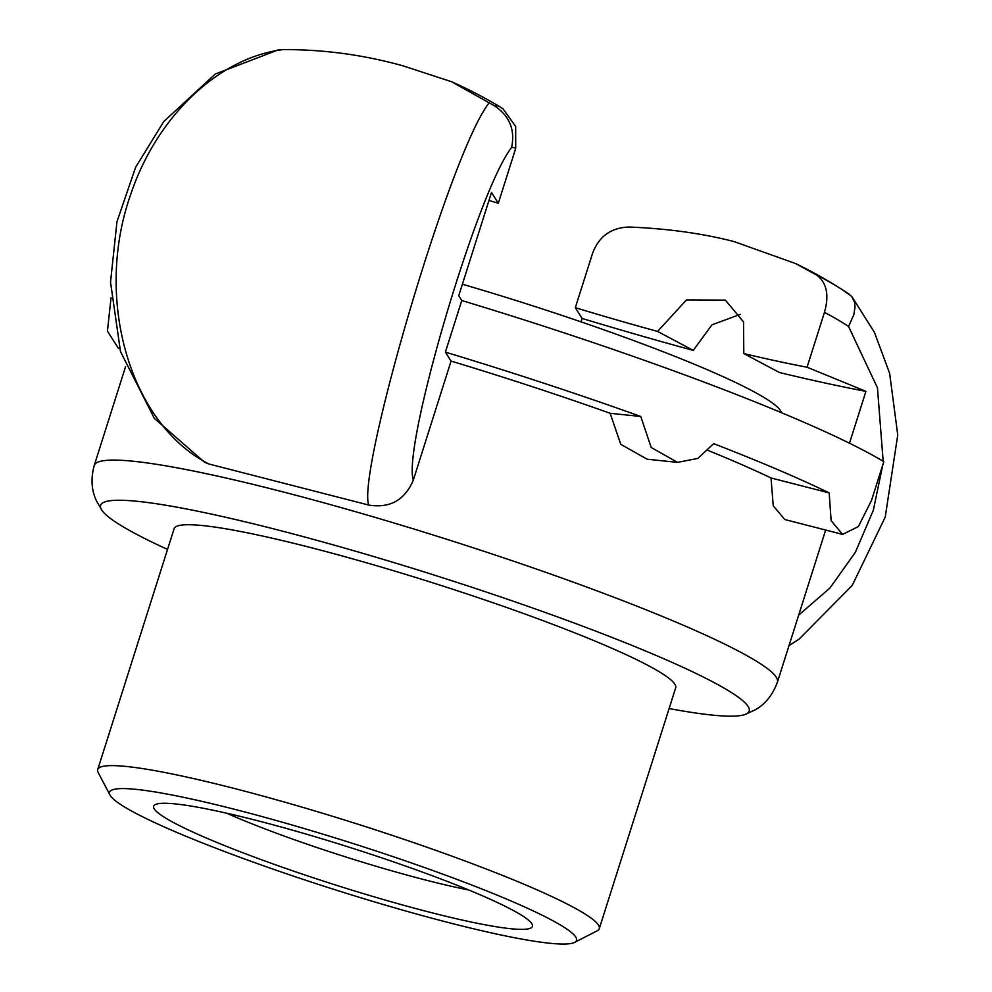 <?xml version="1.0" encoding="UTF-8"?>
<svg xmlns="http://www.w3.org/2000/svg" width="992" height="992" viewBox="0 0 992 992"><rect width="100%" height="100%" fill="white"/><g stroke="black" fill="none" stroke-linecap="round" stroke-linejoin="round"><path stroke-width="1.49" d="M781.436 412.672A281.244 28.421 -162.4 0 0 780.754 411.035A281.244 28.421 -162.4 0 0 462.384 284.22M468.782 890.01A171.467 17.323 17.6 0 1 425.63 880.028A171.467 17.323 17.6 0 1 226.622 813.192M429.251 912.107A198.685 20.076 -162.4 0 0 532.059 924.147A198.685 20.076 -162.4 0 0 349.11 847.18A198.685 20.076 -162.4 0 0 155.248 804.611A198.685 20.076 -162.4 0 0 233.542 849.152A198.685 20.076 -162.4 0 0 429.251 912.107M449.326 922.771A244.962 24.75 17.6 0 1 109.988 795.026A244.962 24.75 17.6 0 1 350.523 842.729A244.962 24.75 17.6 0 1 574.554 942.4A244.962 24.75 17.6 0 1 449.326 922.771M167.536 549.432A340.219 34.385 17.6 0 1 102.201 510.731A340.219 34.385 17.6 0 1 277.289 529.802A340.219 34.385 17.6 0 1 616.9 639.369A340.219 34.385 17.6 0 1 744.806 714.575A340.219 34.385 17.6 0 1 669.104 708.548M574.554 942.4L597.172 930.831A263.103 26.586 -162.4 0 0 599.28 928.661L675.701 687.766A263.103 26.586 -162.4 0 0 310.744 547.584A263.103 26.586 -162.4 0 0 174.121 528.662L97.712 769.556A263.103 26.586 -162.4 0 0 98.183 772.545L109.988 795.026M599.28 928.661A263.103 26.586 -162.4 0 0 234.335 788.479A263.103 26.586 -162.4 0 0 97.712 769.556M647.119 459.197L620.744 444.317L610.167 413.304A358.36 36.22 -162.4 0 0 451.062 361.088L445.396 352.135L461.764 300.514A426.399 43.09 17.6 0 1 883.81 461.664L871.534 500.377L858.365 526.591L842.592 534.378L831.135 520.664L829.163 492.9L771.02 477.97A358.36 36.22 -162.4 0 0 708.251 450.504M445.396 352.135A426.399 43.09 17.6 0 1 640.758 416.479L610.167 413.304M829.163 492.9A426.399 43.09 17.6 0 0 713.67 443.647L697.798 458.428L677.536 462.371L651.198 447.491L640.758 416.479M784.796 519.523L773.227 505.796L771.02 477.97M111.054 297.674L107.434 331.105L118.395 348.341L119.648 348.676M461.764 300.514L458.738 295.728L491.486 192.485L498.306 203.248A381.04 38.502 -162.4 0 0 488.969 200.434M816.763 275.144C826.77 282.72 829.337 295.12 824.451 312.368A405.257 313.088 -79.5 0 1 848.544 326.48L853.814 314.737L855.042 307.024L854.608 302.324L851.682 296.385L842.27 289.652A440.498 340.318 100.5 0 0 816.763 275.144L795.708 263.599L734.142 241.602C702.82 233.492 667.938 228.644 629.486 227.044C611.518 227.428 599.267 236.034 592.72 252.848L575.31 307.694A381.04 38.502 -162.4 0 0 657.547 331.427L686.452 299.968L725.363 300.117L743.554 321.929L743.789 353.574A381.04 38.502 -162.4 0 0 807.054 367.226L824.451 312.368M849.127 294.165A440.498 340.318 100.5 0 0 842.27 289.652A453.617 453.617 0 0 0 795.708 263.599M278.058 49.972L215.276 74.028L163.767 121.545L135.582 167.363L116.957 221.749L110.521 282.174L120.491 351.565L154.318 418.339L204.526 462.235L208.94 464.008C129.828 423.981 93.831 298.952 130.56 194.866C156.352 117.316 217.88 57.722 282.993 49.6L277.363 50.108M489.378 102.622C451.372 148.899 356.86 471.684 368.702 505.052C389.918 508.474 404.786 500.154 413.317 480.103C402.095 446.822 477.946 189.918 511.587 147.51C515.282 130.002 509.652 116.151 494.686 105.933L451.546 81.716L403.459 65.968C363.965 54.895 323.814 49.439 282.993 49.6M208.94 464.008L368.702 505.052M511.587 147.51A405.257 48.124 -73.1 0 1 515.704 148.391L515.679 126.48L503.018 108.872L499.658 106.64A440.498 52.303 106.9 0 0 494.686 105.921M515.704 148.391L498.306 203.248M413.317 480.103L451.062 361.088M740.131 314.402L711.983 324.818L693.247 350.387L657.547 331.427M743.789 353.574L779.476 372.533A462.694 46.76 -162.4 0 0 865.929 391.356L849.474 443.213M581.052 321.867L582.13 318.457A462.694 46.76 -162.4 0 0 693.247 350.387M582.13 318.457L575.31 307.694M807.054 367.226L865.929 391.356M848.544 326.48L877.461 387.822L883.165 461.28M882.806 464.814L873.32 510.272L855.377 552.296L829.932 588.033L798.672 615.127M825.666 530.038L777.418 682.161A358.36 36.22 -162.4 0 0 280.327 491.214A358.36 36.22 -162.4 0 0 94.24 465.446C90.694 478.603 91.45 490.457 96.522 500.997L102.201 510.731M842.592 534.378L784.796 519.535M852.016 296.794L874.473 332.432L889.626 373.314L897.76 434.992L885.224 517.117L852.227 585.416L799.106 639.121L789 645.618M499.658 106.64A453.617 453.617 0 0 0 451.546 81.716M777.418 682.161C772.669 695.07 765.142 704.357 754.85 710.024L744.806 714.575M125.587 366.618L94.24 465.446M677.536 462.384L647.119 459.209"/></g></svg>
